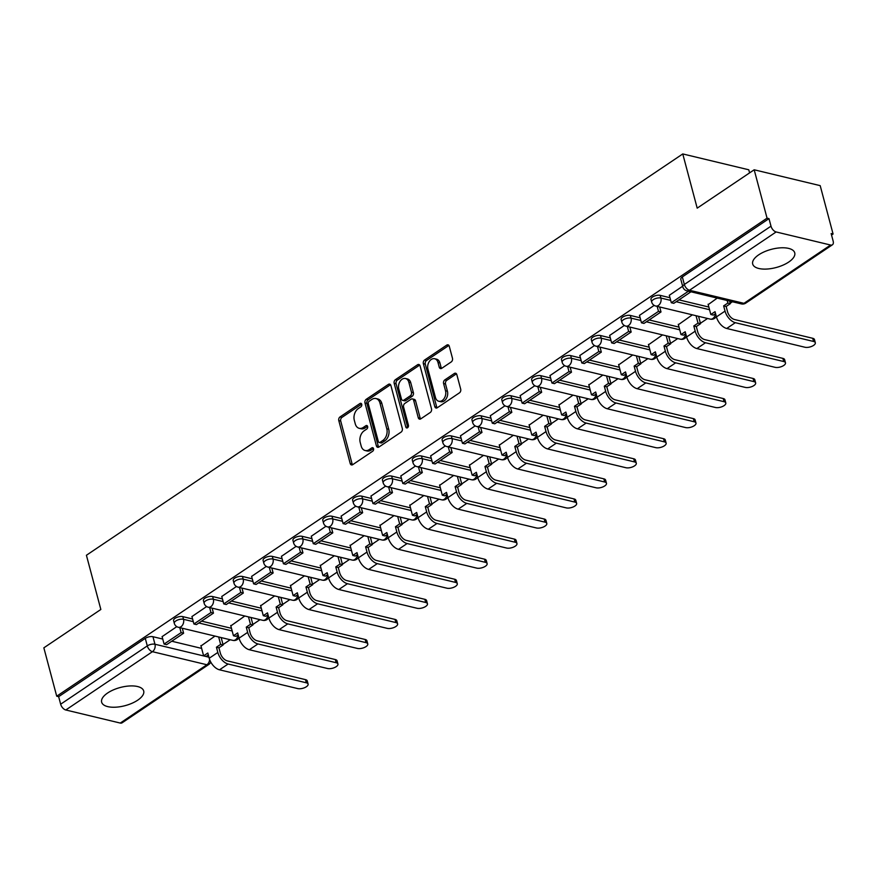 <?xml version="1.0" encoding="UTF-8"?>
<svg xmlns="http://www.w3.org/2000/svg" width="877" height="877" viewBox="0 0 877 877"><rect width="100%" height="100%" fill="white"/><g stroke="black" fill="none" stroke-linecap="round" stroke-linejoin="round"><path stroke-width="1.32" d="M361.741 404.297A1.918 1.348 -76.5 0 0 360.875 403.31A1.918 1.348 -76.5 0 0 359.976 403.508L340.035 416.926A2.741 1.929 -76.5 0 0 338.785 420.576L350.219 463.538A2.741 1.929 -76.5 0 0 351.458 464.931A2.741 1.929 -76.5 0 0 352.729 464.657L372.681 451.227A1.918 1.348 -76.5 0 0 373.547 448.673A1.918 1.348 -76.5 0 0 372.681 447.698A1.918 1.348 -76.5 0 0 371.782 447.895L369.206 449.627A8.759 6.172 -76.5 0 1 365.128 450.515A8.759 6.172 -76.5 0 1 361.171 446.031L360.217 442.457A8.759 6.172 -76.5 0 1 364.185 430.782L366.772 429.039A1.918 1.348 -76.5 0 0 367.638 426.485A1.918 1.348 -76.5 0 0 366.772 425.509A1.918 1.348 -76.5 0 0 365.884 425.696L363.297 427.439A8.759 6.172 -76.5 0 1 359.219 428.316A8.759 6.172 -76.5 0 1 355.262 423.843L354.308 420.269A8.759 6.172 -76.5 0 1 358.287 408.583L360.864 406.851A1.918 1.348 -76.5 0 0 361.741 404.297M758.704 254.834A21.761 9.395 165.1 0 0 752.696 264.032A21.761 9.395 165.1 0 0 766.783 269.053A21.761 9.395 165.1 0 0 788.73 262.048A21.761 9.395 165.1 0 0 794.737 252.85A21.761 9.395 165.1 0 0 780.651 247.829A21.761 9.395 165.1 0 0 758.704 254.834M107.663 692.973A21.761 9.395 165.1 0 0 101.644 702.17A21.761 9.395 165.1 0 0 115.731 707.191A21.761 9.395 165.1 0 0 137.689 700.186A21.761 9.395 165.1 0 0 143.696 690.977A21.761 9.395 165.1 0 0 129.61 685.967A21.761 9.395 165.1 0 0 107.663 692.973M451.238 361.927A2.741 1.929 -76.5 0 0 452.477 358.276L449.265 346.229A2.741 1.929 -76.5 0 0 448.026 344.836A2.741 1.929 -76.5 0 0 446.755 345.11L424.6 360.019A2.741 1.929 -76.5 0 0 423.361 363.67L434.795 406.621A2.741 1.929 -76.5 0 0 436.033 408.013A2.741 1.929 -76.5 0 0 437.305 407.739L459.46 392.83A2.741 1.929 -76.5 0 0 460.699 389.18L456.829 374.622A2.741 1.929 -76.5 0 0 455.591 373.229A2.741 1.929 -76.5 0 0 454.308 373.503L444.836 379.884A2.741 1.929 -76.5 0 0 443.587 383.534L445.516 390.747A7.323 5.163 -76.5 0 1 444.233 398.366A7.323 5.163 -76.5 0 1 438.774 401.249A7.323 5.163 -76.5 0 1 435.463 397.511L427.943 369.239A7.323 5.163 -76.5 0 1 429.226 361.62A7.323 5.163 -76.5 0 1 434.674 358.737A7.323 5.163 -76.5 0 1 437.985 362.475L439.245 367.189A2.741 1.929 -76.5 0 0 440.484 368.581A2.741 1.929 -76.5 0 0 441.756 368.307L451.238 361.927M56.72 696.206L43.85 647.829L100.844 609.471L86.417 555.262L682.766 153.935L697.193 208.145L754.187 169.787L767.057 218.165L56.72 696.206L58.649 696.667L60.656 704.209L147.292 645.9A5.58 2.412 -14.9 0 1 154.966 644.244L208.934 657.202M390.89 385.518A2.741 1.929 -76.5 0 0 389.651 384.126A2.741 1.929 -76.5 0 0 388.368 384.4L366.224 399.309A2.741 1.929 -76.5 0 0 364.975 402.96L376.408 445.911A2.741 1.929 -76.5 0 0 377.647 447.303A2.741 1.929 -76.5 0 0 378.919 447.029L401.074 432.12A2.741 1.929 -76.5 0 0 402.313 428.469L390.89 385.518M395.417 379.664L417.562 364.755A2.741 1.929 -76.5 0 1 418.833 364.481A2.741 1.929 -76.5 0 1 420.072 365.873L431.506 408.825A2.741 1.929 -76.5 0 1 430.267 412.475L420.785 418.855A2.741 1.929 -76.5 0 1 419.513 419.129A2.741 1.929 -76.5 0 1 418.274 417.737L413.637 400.318A2.741 1.929 -76.5 0 0 412.398 398.914A2.741 1.929 -76.5 0 0 411.127 399.188L404.834 403.42A2.741 1.929 -76.5 0 0 403.595 407.071L408.419 425.213A1.918 1.348 -76.5 0 1 408.079 427.198A1.918 1.348 -76.5 0 1 406.654 427.954A1.918 1.348 -76.5 0 1 405.788 426.978L394.168 383.315A2.741 1.929 -76.5 0 1 395.417 379.664L397.336 380.125L419.491 365.216L417.562 364.755M754.187 169.787L820.192 185.639L833.073 234.016L831.539 235.047M223.021 644.562L230.191 639.739M252.861 624.479L260.02 619.666M282.701 604.406L289.859 599.583M312.53 584.323L319.699 579.5M342.37 564.24L349.528 559.427M372.21 544.168L379.368 539.344M402.039 524.084L409.208 519.272M431.879 504.012L439.037 499.188M461.719 483.929L468.877 479.105M491.548 463.845L498.717 459.033M521.387 443.773L528.546 438.949M551.227 423.69L558.386 418.877M581.056 403.606L588.226 398.794M610.896 383.534L618.055 378.711M640.736 363.451L647.895 358.638M670.565 343.378L677.735 338.555M700.405 323.295L707.564 318.472M730.245 303.212L732.416 301.754M749.605 172.879L748.772 169.787L682.766 153.935M767.057 218.165L768.986 218.636L770.993 226.167A5.58 3.135 56.1 0 0 776.134 231.956L830.596 245.034A5.58 3.135 56.1 0 0 832.416 244.793A5.58 3.135 56.1 0 0 833.15 241.087L831.144 233.556L833.073 234.016M58.649 696.667L145.286 638.357A5.58 2.412 -14.9 0 1 152.96 636.713L162.76 639.059M171.739 641.219L201.633 648.399M120.259 723.065L206.895 664.755A5.58 3.135 56.1 0 0 208.715 664.525L122.078 722.834A5.58 3.135 -123.9 0 1 120.259 723.065L65.797 709.986A5.58 3.135 -123.9 0 1 60.656 704.209M206.621 606.566L191.953 616.553M244.815 616.016L230.826 625.893M236.461 586.494L221.782 596.481M274.654 595.932L260.655 605.81M266.301 566.41L251.622 576.397M304.494 575.849L290.495 585.737M296.141 546.338L281.462 556.325M334.323 555.777L320.335 565.654M325.97 526.255L311.291 536.242M364.163 535.694L350.164 545.571M355.81 506.172L341.131 516.158M394.003 515.621L380.004 525.498M385.65 486.099L370.971 496.086M423.832 495.538L409.844 505.415M415.479 466.016L400.8 476.003M453.672 475.455L439.673 485.343M445.319 445.933L430.64 455.93M483.512 455.382L469.513 465.259M475.159 425.86L460.48 435.847M513.341 435.299L499.353 445.176M504.988 405.777L490.309 415.764M543.181 415.227L529.193 425.104M534.827 385.705L520.149 395.691M573.021 395.143L559.022 405.021M564.667 365.621L549.989 375.608M602.85 375.06L588.862 384.948M594.496 345.538L579.818 355.536M632.69 354.988L618.702 364.865M624.336 325.466L609.658 335.452M662.53 334.904L648.531 344.782M654.176 305.382L639.497 315.369M692.359 314.832L678.37 324.709M682.646 286.22L669.326 295.297M717.211 298.103L708.21 304.626M660.184 295.363L660.896 298.037A5.58 2.412 -14.9 0 0 654.702 298.893A5.58 2.412 -14.9 0 0 651.677 302.05L650.964 299.375A5.58 2.412 165.1 0 1 653.99 296.218A5.58 2.412 165.1 0 1 660.184 295.363L669.973 297.72M678.962 299.879L708.846 307.049M630.344 315.446L631.056 318.121A5.58 2.412 -14.9 0 0 624.862 318.976A5.58 2.412 -14.9 0 0 621.837 322.133L621.124 319.458A5.58 2.412 165.1 0 1 624.15 316.301A5.58 2.412 165.1 0 1 630.344 315.446L640.144 317.803M649.123 319.952L679.017 327.132M600.504 335.529L601.216 338.204A5.58 2.412 -14.9 0 0 595.023 339.048A5.58 2.412 -14.9 0 0 592.008 342.205L591.295 339.531A5.58 2.412 165.1 0 1 594.31 336.373A5.58 2.412 165.1 0 1 600.504 335.529L610.304 337.875M619.283 340.035L649.177 347.204M570.675 355.602L571.387 358.276A5.58 2.412 -14.9 0 0 565.194 359.132A5.58 2.412 -14.9 0 0 562.168 362.289L561.455 359.614A5.58 2.412 165.1 0 1 564.481 356.457A5.58 2.412 165.1 0 1 570.675 355.602L580.464 357.959M589.454 360.107L619.337 367.288M540.835 375.685L541.548 378.36A5.58 2.412 -14.9 0 0 535.354 379.204A5.58 2.412 -14.9 0 0 532.328 382.361L531.615 379.697A5.58 2.412 165.1 0 1 534.641 376.529A5.58 2.412 165.1 0 1 540.835 375.685L550.635 378.031M559.614 380.19L589.508 387.371M510.995 395.757L511.708 398.432A5.58 2.412 -14.9 0 0 505.514 399.287A5.58 2.412 -14.9 0 0 502.488 402.444L501.787 399.769A5.58 2.412 165.1 0 1 504.801 396.612A5.58 2.412 165.1 0 1 510.995 395.757L520.795 398.114M529.774 400.274L559.669 407.443M481.166 415.841L481.879 418.515A5.58 2.412 -14.9 0 0 475.685 419.37A5.58 2.412 -14.9 0 0 472.659 422.528L471.947 419.853A5.58 2.412 165.1 0 1 474.972 416.696A5.58 2.412 165.1 0 1 481.166 415.841L490.956 418.197M499.934 420.346L529.829 427.527M451.326 435.924L452.039 438.599A5.58 2.412 -14.9 0 0 445.845 439.443A5.58 2.412 -14.9 0 0 442.819 442.6L442.107 439.925A5.58 2.412 165.1 0 1 445.132 436.768A5.58 2.412 165.1 0 1 451.326 435.924L461.116 438.27M470.105 440.429L500 447.61M421.486 455.996L422.199 458.671A5.58 2.412 -14.9 0 0 416.005 459.526A5.58 2.412 -14.9 0 0 412.979 462.683L412.278 460.008A5.58 2.412 165.1 0 1 415.292 456.851A5.58 2.412 165.1 0 1 421.486 455.996L431.287 458.353M440.265 460.513L470.16 467.682M391.657 476.079L392.359 478.754A5.58 2.412 -14.9 0 0 386.176 479.598A5.58 2.412 -14.9 0 0 383.15 482.767L382.438 480.092A5.58 2.412 165.1 0 1 385.463 476.935A5.58 2.412 165.1 0 1 391.657 476.079L401.447 478.425M410.425 480.585L440.32 487.765M361.817 496.163L362.53 498.827A5.58 2.412 -14.9 0 0 356.336 499.682A5.58 2.412 -14.9 0 0 353.31 502.839L352.598 500.164A5.58 2.412 165.1 0 1 355.623 497.007A5.58 2.412 165.1 0 1 361.817 496.163L371.607 498.509M380.596 500.668L410.491 507.838M331.977 516.235L332.69 518.91A5.58 2.412 -14.9 0 0 326.496 519.765A5.58 2.412 -14.9 0 0 323.47 522.922L322.769 520.247A5.58 2.412 165.1 0 1 325.784 517.09A5.58 2.412 165.1 0 1 331.977 516.235L341.778 518.592M350.756 520.741L380.651 527.921M302.148 536.318L302.85 538.993A5.58 2.412 -14.9 0 0 296.667 539.837A5.58 2.412 -14.9 0 0 293.642 542.995L292.929 540.32A5.58 2.412 165.1 0 1 295.955 537.163A5.58 2.412 165.1 0 1 302.148 536.318L311.938 538.664M320.916 540.824L350.811 548.004M272.308 556.391L273.021 559.066A5.58 2.412 -14.9 0 0 266.827 559.921A5.58 2.412 -14.9 0 0 263.802 563.078L263.089 560.403A5.58 2.412 165.1 0 1 266.115 557.246A5.58 2.412 165.1 0 1 272.308 556.391L282.098 558.748M291.087 560.907L320.982 568.077M242.469 576.474L243.181 579.149A5.58 2.412 -14.9 0 0 236.987 580.004A5.58 2.412 -14.9 0 0 233.962 583.161L233.249 580.486A5.58 2.412 165.1 0 1 236.275 577.329A5.58 2.412 165.1 0 1 242.469 576.474L252.269 578.82M261.247 580.98L291.142 588.16M212.64 596.557L213.341 599.232A5.58 2.412 -14.9 0 0 207.158 600.076A5.58 2.412 -14.9 0 0 204.133 603.233L203.42 600.559A5.58 2.412 165.1 0 1 206.446 597.401A5.58 2.412 165.1 0 1 212.64 596.557L222.429 598.903M231.407 601.063L261.302 608.232M182.8 616.63L183.512 619.305A5.58 2.412 -14.9 0 0 177.318 620.16A5.58 2.412 -14.9 0 0 174.293 623.317L173.58 620.642A5.58 2.412 165.1 0 1 176.606 617.485A5.58 2.412 165.1 0 1 182.8 616.63L192.589 618.987M201.578 621.135L231.473 628.316M176.792 626.649L162.113 636.636M214.986 636.088L200.986 645.965M768.986 218.636L682.339 276.935A5.58 2.412 165.1 0 0 680.804 279.292L682.81 286.834A5.58 2.412 -14.9 0 1 684.345 284.477L770.993 226.167M359.219 428.316L361.149 428.787A8.759 6.172 -76.5 0 0 365.227 427.899L363.297 427.439M367.584 426.31L365.227 427.899M365.128 450.515L367.057 450.975A8.759 6.172 -76.5 0 0 371.135 450.087L369.206 449.627M373.492 448.498L371.135 450.087M361.686 404.122L341.953 417.397A2.741 1.929 -76.5 0 0 340.714 421.048L352.137 463.999A2.741 1.929 -76.5 0 0 352.51 464.788M390.517 384.729A2.741 1.929 -76.5 0 0 390.298 384.86L368.143 399.769A2.741 1.929 -76.5 0 0 366.904 403.42L378.327 446.371A2.741 1.929 -76.5 0 0 378.7 447.16M369.173 401.26A1.918 1.348 -76.5 0 0 368.307 403.815L378.338 441.515A1.918 1.348 -76.5 0 0 379.204 442.49A1.918 1.348 -76.5 0 0 380.092 442.304L382.821 440.473A8.759 6.172 -76.5 0 0 386.79 428.787L379.938 403.014A8.759 6.172 -76.5 0 0 375.97 398.542A8.759 6.172 -76.5 0 0 371.892 399.43L369.173 401.26M379.204 442.49L381.122 442.962A1.918 1.348 -76.5 0 0 382.021 442.764L380.092 442.304M375.97 398.542L377.899 399.002A8.759 6.172 -76.5 0 1 381.857 403.486L388.719 429.248A8.759 6.172 -76.5 0 1 384.74 440.934L382.021 442.764M412.398 398.914L414.317 399.375A2.741 1.929 -76.5 0 1 415.555 400.778L420.193 418.197A2.741 1.929 -76.5 0 0 420.565 418.987M397.336 380.125A2.741 1.929 -76.5 0 0 396.097 383.775L407.717 427.439A1.918 1.348 -76.5 0 0 407.761 427.592M408.825 382.24A7.323 5.163 -76.5 0 0 405.514 378.502A7.323 5.163 -76.5 0 0 400.055 381.385A7.323 5.163 -76.5 0 0 398.783 388.993L401.436 398.958A2.741 1.929 -76.5 0 0 402.675 400.361A2.741 1.929 -76.5 0 0 403.946 400.087L410.239 395.856A2.741 1.929 -76.5 0 0 411.477 392.205L408.825 382.24L410.754 382.701A7.323 5.163 -76.5 0 0 407.443 378.963L405.514 378.502M402.675 400.361L404.593 400.822A2.741 1.929 -76.5 0 0 405.865 400.548L403.946 400.087M410.754 382.701L413.396 392.666A2.741 1.929 -76.5 0 1 412.157 396.316L405.865 400.548M434.674 358.737L436.603 359.197A7.323 5.163 -76.5 0 1 439.914 362.935L441.164 367.649A2.741 1.929 -76.5 0 0 441.537 368.439M438.774 401.249L440.703 401.71A7.323 5.163 -76.5 0 0 446.163 398.827A7.323 5.163 -76.5 0 0 447.434 391.219L445.516 390.747M456.457 373.832A2.741 1.929 -76.5 0 0 456.237 373.964L446.755 380.344A2.741 1.929 -76.5 0 0 445.516 383.994L447.434 391.219M448.903 345.439A2.741 1.929 -76.5 0 0 448.684 345.571L426.529 360.48A2.741 1.929 -76.5 0 0 425.29 364.13L436.713 407.081A2.741 1.929 -76.5 0 0 437.086 407.871M305.492 679.642A6.271 2.708 -14.9 0 1 307.257 680.925L308.101 684.082A6.271 2.708 165.1 0 0 306.336 682.799L228.108 664.021A11.16 6.282 -123.9 0 1 217.825 652.444L216.433 647.215L218.932 647.818L220.324 653.047A7.531 4.242 56.1 0 0 227.264 660.863L305.492 679.642L306.336 682.799M208.342 654.955L206.117 656.445L203.617 655.843L207.827 653.014L209.208 658.243A11.16 6.282 -123.9 0 0 219.502 669.809L297.731 688.588A6.271 2.708 165.1 0 0 304.703 687.634A6.271 2.708 165.1 0 0 308.101 684.082M221.168 637.579L223.142 644.99L220.631 644.387L216.433 647.215M223.142 644.99L218.932 647.818M182.295 628.239L183.611 633.227L181.111 632.624L164.087 644.08L162.092 636.549M181.111 632.624L179.785 627.647M183.611 633.227L166.597 644.683L164.087 644.08M203.617 655.843L200.888 645.582M220.631 644.387L218.669 636.976M335.332 659.559A6.271 2.708 -14.9 0 1 337.097 660.841L337.93 663.999A6.271 2.708 165.1 0 0 336.176 662.727L257.937 643.937A11.16 6.282 -123.9 0 1 247.654 632.372L246.262 627.143L248.772 627.746L250.153 632.964A7.531 4.242 56.1 0 0 257.104 640.78L335.332 659.559L336.176 662.727M238.95 637.787A5.58 5.58 0 0 1 232.844 640.374A5.58 3.936 -76.5 0 0 235.442 639.815A5.58 3.936 103.5 0 0 238.138 634.893L235.957 636.362L233.446 635.77L237.656 632.931L239.048 638.16A11.16 6.282 -123.9 0 0 249.331 649.736L327.57 668.515A6.271 2.708 165.1 0 0 334.532 667.561A6.271 2.708 165.1 0 0 337.93 663.999M250.997 617.496L252.971 624.906L250.471 624.314L246.262 627.143M252.971 624.906L248.772 627.746M212.124 608.167L213.451 613.144L210.951 612.541L193.927 623.996L191.92 616.465M210.951 612.541L209.625 607.564M213.451 613.144L196.426 624.599L193.927 623.996M233.446 635.77L230.717 625.498M250.471 624.314L248.498 616.893M365.172 639.486A6.271 2.708 -14.9 0 1 366.926 640.769L367.77 643.926A6.271 2.708 165.1 0 0 366.005 642.644L287.777 623.865A11.16 6.282 -123.9 0 1 277.494 612.289L276.102 607.059L278.601 607.662L279.993 612.891A7.531 4.242 56.1 0 0 286.932 620.697L365.172 639.486L366.005 642.644M268.011 614.788L265.786 616.29L263.286 615.687L267.496 612.859L268.888 618.077A11.16 6.282 -123.9 0 0 279.171 629.653L357.399 648.432A6.271 2.708 165.1 0 0 364.372 647.478A6.271 2.708 165.1 0 0 367.77 643.926M280.837 597.412L282.811 604.834L280.311 604.231L276.102 607.059M282.811 604.834L278.601 607.662M241.964 588.083L243.291 593.071L240.791 592.468L223.767 603.924L221.76 596.382M240.791 592.468L239.465 587.48M243.291 593.071L226.266 604.527L223.767 603.924M263.286 615.687L260.557 605.426M280.311 604.231L278.338 596.82M395.001 619.403A6.271 2.708 -14.9 0 1 396.766 620.686L397.61 623.843A6.271 2.708 165.1 0 0 395.845 622.56L317.617 603.782A11.16 6.282 -123.9 0 1 307.334 592.205L305.941 586.987L308.441 587.579L309.833 592.808A7.531 4.242 56.1 0 0 316.772 600.624L395.001 619.403L395.845 622.56M297.851 594.716L295.626 596.207L293.126 595.604L297.336 592.775L298.717 598.004A11.16 6.282 -123.9 0 0 309.011 609.57L387.239 628.36A6.271 2.708 165.1 0 0 394.212 627.395A6.271 2.708 165.1 0 0 397.61 623.843M310.677 577.34L312.65 584.751L310.151 584.148L305.941 586.987M312.65 584.751L308.441 587.579M271.804 568.011L273.131 572.988L270.62 572.385L253.606 583.841L251.6 576.31M270.62 572.385L269.294 567.408M273.131 572.988L256.106 584.444L253.606 583.841M293.126 595.604L290.397 585.343M310.151 584.148L308.178 576.737M424.841 599.32A6.271 2.708 -14.9 0 1 426.606 600.602L427.45 603.771A6.271 2.708 165.1 0 0 425.685 602.488L347.445 583.698A11.16 6.282 -123.9 0 1 337.163 572.133L335.77 566.904L338.281 567.507L339.662 572.736A7.531 4.242 56.1 0 0 346.612 580.541L424.841 599.32L425.685 602.488M328.458 577.559A5.58 5.58 0 0 1 322.352 580.146A5.58 3.936 -76.5 0 0 324.95 579.576A5.58 3.936 103.5 0 0 327.647 574.654L325.466 576.123L322.955 575.531L327.165 572.692L328.557 577.921A11.16 6.282 -123.9 0 0 338.84 589.497L417.079 608.276A6.271 2.708 165.1 0 0 424.04 607.322A6.271 2.708 165.1 0 0 427.45 603.771M340.506 557.257L342.479 564.678L339.98 564.075L335.77 566.904M342.479 564.678L338.281 567.507M301.633 547.928L302.96 552.905L300.46 552.313L283.435 563.768L281.429 556.226M300.46 552.313L299.134 547.325M302.96 552.905L285.935 564.36L283.435 563.768M322.955 575.531L320.226 565.259M339.98 564.075L338.007 556.654M454.681 579.248A6.271 2.708 -14.9 0 1 456.435 580.53L457.279 583.687A6.271 2.708 165.1 0 0 455.514 582.405L377.285 563.626A11.16 6.282 -123.9 0 1 367.003 552.05L365.61 546.82L368.11 547.423L369.502 552.653A7.531 4.242 56.1 0 0 376.441 560.469L454.681 579.248L455.514 582.405M357.52 554.56L355.295 556.051L352.795 555.448L357.005 552.62L358.397 557.849A11.16 6.282 -123.9 0 0 368.68 569.414L446.908 588.193A6.271 2.708 165.1 0 0 453.88 587.239A6.271 2.708 165.1 0 0 457.279 583.687M370.346 537.184L372.319 544.595L369.82 543.992L365.61 546.82M372.319 544.595L368.11 547.423M331.473 527.844L332.8 532.832L330.3 532.229L313.275 543.685L311.269 536.154M330.3 532.229L328.974 527.252M332.8 532.832L315.775 544.288L313.275 543.685M352.795 555.448L350.066 545.187M369.82 543.992L367.847 536.581M484.51 559.164A6.271 2.708 -14.9 0 1 486.275 560.447L487.119 563.604A6.271 2.708 165.1 0 0 485.354 562.321L407.125 543.543A11.16 6.282 -123.9 0 1 396.842 531.977L395.45 526.748L397.95 527.351L399.342 532.569A7.531 4.242 56.1 0 0 406.281 540.385L484.51 559.164L485.354 562.321M387.36 534.477L385.135 535.968L382.635 535.365L386.845 532.536L388.226 537.765A11.16 6.282 -123.9 0 0 398.52 549.342L476.748 568.121A6.271 2.708 165.1 0 0 483.72 567.156A6.271 2.708 165.1 0 0 487.119 563.604M400.186 517.101L402.159 524.512L399.66 523.92L395.45 526.748M402.159 524.512L397.95 527.351M361.313 507.772L362.639 512.749L360.129 512.146L343.115 523.602L341.109 516.071M360.129 512.146L358.803 507.169M362.639 512.749L345.615 524.205L343.115 523.602M382.635 535.365L379.905 525.104M399.66 523.92L397.687 516.498M514.35 539.092A6.271 2.708 -14.9 0 1 516.115 540.375L516.959 543.532A6.271 2.708 165.1 0 0 515.194 542.249L436.965 523.47A11.16 6.282 -123.9 0 1 426.671 511.894L425.279 506.665L427.79 507.268L429.171 512.497A7.531 4.242 56.1 0 0 436.121 520.302L514.35 539.092L515.194 542.249M417.967 517.32A5.58 5.58 0 0 1 411.861 519.908A5.58 3.936 -76.5 0 0 414.459 519.348A5.58 3.936 103.5 0 0 417.156 514.415L414.974 515.895L412.464 515.292L416.674 512.464L418.066 517.682A11.16 6.282 -123.9 0 0 428.349 529.259L506.588 548.037A6.271 2.708 165.1 0 0 513.549 547.084A6.271 2.708 165.1 0 0 516.959 543.532M430.015 497.018L431.988 504.439L429.489 503.837L425.279 506.665M431.988 504.439L427.79 507.268M391.142 487.689L392.468 492.677L389.969 492.074L372.944 503.53L370.938 495.987M389.969 492.074L388.643 487.086M392.468 492.677L375.444 504.132L372.944 503.53M412.464 515.292L409.734 505.02M429.489 503.837L427.516 496.426M544.189 519.009A6.271 2.708 -14.9 0 1 545.954 520.291L546.788 523.448A6.271 2.708 165.1 0 0 545.034 522.166L466.794 503.387A11.16 6.282 -123.9 0 1 456.511 491.811L455.119 486.592L457.619 487.184L459.011 492.414A7.531 4.242 56.1 0 0 465.95 500.23L544.189 519.009L545.034 522.166M447.029 494.321L444.803 495.812L442.304 495.209L446.514 492.381L447.906 497.61A11.16 6.282 -123.9 0 0 458.189 509.175L536.417 527.965A6.271 2.708 165.1 0 0 543.389 527A6.271 2.708 165.1 0 0 546.788 523.448M459.855 476.945L461.828 484.356L459.329 483.753L455.119 486.592M461.828 484.356L457.619 487.184M420.982 467.605L422.308 472.593L419.809 471.99L402.784 483.446L400.778 475.915M419.809 471.99L418.482 467.013M422.308 472.593L405.284 484.049L402.784 483.446M442.304 495.209L439.574 484.948M459.329 483.753L457.355 476.343M574.018 498.925A6.271 2.708 -14.9 0 1 575.783 500.208L576.627 503.376A6.271 2.708 165.1 0 0 574.863 502.093L496.634 483.304A11.16 6.282 -123.9 0 1 486.351 471.738L484.959 466.509L487.459 467.112L488.851 472.341A7.531 4.242 56.1 0 0 495.79 480.147L574.018 498.925L574.863 502.093M476.869 474.238L474.643 475.729L472.144 475.137L476.354 472.297L477.746 477.526A11.16 6.282 -123.9 0 0 488.029 489.103L566.257 507.882A6.271 2.708 165.1 0 0 573.229 506.928A6.271 2.708 165.1 0 0 576.627 503.376M489.695 456.862L491.668 464.273L489.169 463.681L484.959 466.509M491.668 464.273L487.459 467.112M450.822 447.533L452.148 452.51L449.638 451.918L432.624 463.374L430.618 455.832M449.638 451.918L448.311 446.93M452.148 452.51L435.124 463.966L432.624 463.374M472.144 475.137L469.414 464.865M489.169 463.681L487.195 456.259M603.858 478.853A6.271 2.708 -14.9 0 1 605.623 480.136L606.467 483.293A6.271 2.708 165.1 0 0 604.702 482.01L526.474 463.231A11.16 6.282 -123.9 0 1 516.18 451.655L514.788 446.426L517.298 447.029L518.691 452.258A7.531 4.242 56.1 0 0 525.63 460.074L603.858 478.853L604.702 482.01M507.476 457.081A5.58 5.58 0 0 1 501.37 459.669A5.58 3.936 -76.5 0 0 503.968 459.109A5.58 3.936 103.5 0 0 506.665 454.176L504.483 455.656L501.973 455.053L506.182 452.225L507.575 457.454A11.16 6.282 -123.9 0 0 517.858 469.02L596.097 487.798A6.271 2.708 165.1 0 0 603.058 486.845A6.271 2.708 165.1 0 0 606.467 483.293M519.535 436.79L521.497 444.2L518.998 443.598L514.788 446.426M521.497 444.2L517.298 447.029M480.651 427.45L481.977 432.438L479.478 431.835L462.453 443.291L460.447 435.748M479.478 431.835L478.151 426.847M481.977 432.438L464.953 443.894L462.453 443.291M501.973 455.053L499.243 444.792M518.998 443.598L517.024 436.187M633.698 458.77A6.271 2.708 -14.9 0 1 635.463 460.052L636.296 463.209A6.271 2.708 165.1 0 0 634.542 461.927L556.303 443.148A11.16 6.282 -123.9 0 1 546.02 431.583L544.628 426.354L547.127 426.956L548.52 432.175A7.531 4.242 56.1 0 0 555.47 439.991L633.698 458.77L634.542 461.927M536.538 434.082L534.312 435.573L531.813 434.97L536.022 432.142L537.415 437.371A11.16 6.282 -123.9 0 0 547.697 448.947L625.926 467.726A6.271 2.708 165.1 0 0 632.898 466.761A6.271 2.708 165.1 0 0 636.296 463.209M549.364 416.707L551.337 424.117L548.838 423.514L544.628 426.354M551.337 424.117L547.127 426.956M510.491 407.377L511.817 412.354L509.318 411.752L492.293 423.207L490.287 415.676M509.318 411.752L507.991 406.775M511.817 412.354L494.792 423.81L492.293 423.207M531.813 434.97L529.083 424.709M548.838 423.514L546.864 416.104M663.538 438.697A6.271 2.708 -14.9 0 1 665.292 439.969L666.136 443.137A6.271 2.708 165.1 0 0 664.371 441.855L586.143 423.076A11.16 6.282 -123.9 0 1 575.86 411.499L574.468 406.27L576.967 406.873L578.36 412.102A7.531 4.242 56.1 0 0 585.299 419.908L663.538 438.697L664.371 441.855M566.378 413.999L564.152 415.501L561.653 414.898L565.862 412.069L567.255 417.288A11.16 6.282 -123.9 0 0 577.537 428.864L655.766 447.643A6.271 2.708 165.1 0 0 662.738 446.689A6.271 2.708 165.1 0 0 666.136 443.137M579.204 396.623L581.177 404.045L578.677 403.442L574.468 406.27M581.177 404.045L576.967 406.873M540.331 387.294L541.657 392.282L539.147 391.679L522.133 403.135L520.127 395.593M539.147 391.679L537.82 386.691M541.657 392.282L524.632 403.738L522.133 403.135M561.653 414.898L558.923 404.626M578.677 403.442L576.704 396.031M693.367 418.614A6.271 2.708 -14.9 0 1 695.132 419.897L695.976 423.054A6.271 2.708 165.1 0 0 694.211 421.771L615.983 402.992A11.16 6.282 -123.9 0 1 605.689 391.416L604.297 386.198L606.807 386.79L608.199 392.019A7.531 4.242 56.1 0 0 615.139 399.835L693.367 418.614L694.211 421.771M596.985 396.842A5.58 5.58 0 0 1 590.879 399.43A5.58 3.936 -76.5 0 0 593.477 398.871A5.58 3.936 103.5 0 0 596.174 393.948L593.992 395.417L591.493 394.814L595.691 391.986L597.084 397.215A11.16 6.282 -123.9 0 0 607.366 408.781L685.606 427.57A6.271 2.708 165.1 0 0 692.567 426.606A6.271 2.708 165.1 0 0 695.976 423.054M609.044 376.551L611.017 383.962L608.506 383.359L604.297 386.198M611.017 383.962L606.807 386.79M570.16 367.211L571.486 372.199L568.987 371.596L551.962 383.052L549.956 375.52M568.987 371.596L567.66 366.619M571.486 372.199L554.472 383.655L551.962 383.052M591.493 394.814L588.752 384.554M608.506 383.359L606.533 375.948M723.207 398.531A6.271 2.708 -14.9 0 1 724.972 399.813L725.805 402.981A6.271 2.708 165.1 0 0 724.051 401.699L645.812 382.909A11.16 6.282 -123.9 0 1 635.529 371.344L634.137 366.115L636.636 366.718L638.028 371.947A7.531 4.242 56.1 0 0 644.979 379.752L723.207 398.531L724.051 401.699M626.046 373.843L623.821 375.334L621.322 374.742L625.531 371.903L626.923 377.132A11.16 6.282 -123.9 0 0 637.206 388.708L715.435 407.487A6.271 2.708 165.1 0 0 722.407 406.533A6.271 2.708 165.1 0 0 725.805 402.981M638.873 356.468L640.846 363.878L638.346 363.286L634.137 366.115M640.846 363.878L636.636 366.718M600 347.139L601.326 352.115L598.827 351.524L581.802 362.979L579.796 355.437M598.827 351.524L597.5 346.536M601.326 352.115L584.301 363.571L581.802 362.979M621.322 374.742L618.592 364.47M638.346 363.286L636.373 355.865M753.047 378.458A6.271 2.708 -14.9 0 1 754.801 379.741L755.645 382.898A6.271 2.708 165.1 0 0 753.88 381.616L675.652 362.837A11.16 6.282 -123.9 0 1 665.369 351.26L663.977 346.031L666.476 346.634L667.868 351.863A7.531 4.242 56.1 0 0 674.808 359.669L753.047 378.458L753.88 381.616M655.886 353.76L653.661 355.262L651.162 354.659L655.371 351.83L656.763 357.049A11.16 6.282 -123.9 0 0 667.046 368.625L745.275 387.404A6.271 2.708 165.1 0 0 752.247 386.45A6.271 2.708 165.1 0 0 755.645 382.898M668.712 336.395L670.686 343.806L668.186 343.203L663.977 346.031M670.686 343.806L666.476 346.634M629.839 327.055L631.166 332.043L628.656 331.44L611.642 342.896L609.636 335.354M628.656 331.44L627.329 326.452M631.166 332.043L614.141 343.499L611.642 342.896M651.162 354.659L648.432 344.398M668.186 343.203L666.213 335.792M782.876 358.375A6.271 2.708 -14.9 0 1 784.641 359.658L785.485 362.815A6.271 2.708 165.1 0 0 783.72 361.532L705.492 342.754A11.16 6.282 -123.9 0 1 695.198 331.188L693.806 325.959L696.316 326.562L697.708 331.78A7.531 4.242 56.1 0 0 704.648 339.596L782.876 358.375L783.72 361.532M686.494 336.604A5.58 5.58 0 0 1 680.388 339.191A5.58 3.936 -76.5 0 0 682.986 338.632A5.58 3.936 103.5 0 0 685.682 333.709L683.501 335.178L681.001 334.575L685.2 331.747L686.592 336.976A11.16 6.282 -123.9 0 0 696.875 348.553L775.115 367.331A6.271 2.708 165.1 0 0 782.076 366.367A6.271 2.708 165.1 0 0 785.485 362.815M698.552 316.312L700.526 323.723L698.015 323.12L693.806 325.959M700.526 323.723L696.316 326.562M659.668 306.983L660.995 311.96L658.495 311.357L641.471 322.813L639.465 315.281M658.495 311.357L657.169 306.38M660.995 311.96L643.981 323.416L641.471 322.813M681.001 334.575L678.261 324.315M698.015 323.12L696.042 315.709M812.716 338.292A6.271 2.708 -14.9 0 1 814.481 339.574L815.314 342.743A6.271 2.708 165.1 0 0 813.56 341.46L735.321 322.681A11.16 6.282 -123.9 0 1 725.038 311.105L723.646 305.876L726.145 306.479L727.537 311.708A7.531 4.242 56.1 0 0 734.487 319.513L812.716 338.292L813.56 341.46M715.555 313.604L713.33 315.106L710.83 314.503L715.04 311.664L716.432 316.893A11.16 6.282 -123.9 0 0 726.715 328.469L804.954 347.248A6.271 2.708 165.1 0 0 811.916 346.294A6.271 2.708 165.1 0 0 815.314 342.743M729.675 301.096L730.355 303.65L727.855 303.047L723.646 305.876M730.355 303.65L726.145 306.479M690.802 291.767L688.335 291.285L671.311 302.74L669.304 295.198M690.835 291.888L673.81 303.332L671.311 302.74M710.83 314.503L708.101 304.231M727.855 303.047L727.176 300.493M361.576 403.891L359.976 403.508M373.383 448.279L371.782 447.895M367.485 426.079L365.884 425.696M776.134 231.956L689.486 290.265L743.959 303.332L830.596 245.034M152.96 636.713L154.966 644.244A5.58 3.936 -76.5 0 1 152.434 651.688L65.797 709.986M209.625 659.548A5.58 3.936 -76.5 0 1 206.895 664.755L152.434 651.688A5.58 3.135 -123.9 0 1 147.292 645.9L145.286 638.357M651.677 302.05A5.58 5.58 0 0 0 655.766 306.04A5.58 3.936 103.5 0 0 658.364 305.481A5.58 3.936 103.5 0 0 660.896 298.037L670.686 300.394M676.211 301.721L709.559 309.724M621.837 322.133A5.58 5.58 0 0 0 625.926 326.123A5.58 3.936 103.5 0 0 628.524 325.553A5.58 3.936 103.5 0 0 631.056 318.121L640.846 320.467M646.382 321.804L679.73 329.807M592.008 342.205A5.58 5.58 0 0 0 596.086 346.196A5.58 3.936 103.5 0 0 598.684 345.637A5.58 3.936 103.5 0 0 601.216 338.204L611.017 340.55M616.542 341.877L649.89 349.879M562.168 362.289A5.58 5.58 0 0 0 566.257 366.279A5.58 3.936 103.5 0 0 568.855 365.72A5.58 3.936 103.5 0 0 571.387 358.276L581.177 360.633M586.702 361.96L620.05 369.962M532.328 382.361A5.58 5.58 0 0 0 536.417 386.351A5.58 3.936 103.5 0 0 539.015 385.792A5.58 3.936 103.5 0 0 541.548 378.36L551.337 380.706M556.873 382.032L590.221 390.046M502.488 402.444A5.58 5.58 0 0 0 506.577 406.435A5.58 3.936 103.5 0 0 509.175 405.876A5.58 3.936 103.5 0 0 511.708 398.432L521.508 400.789M527.033 402.115L560.381 410.118M472.659 422.528A5.58 5.58 0 0 0 476.748 426.518A5.58 3.936 103.5 0 0 479.346 425.948A5.58 3.936 103.5 0 0 481.879 418.515L491.668 420.872M497.193 422.199L530.541 430.201M442.819 442.6A5.58 5.58 0 0 0 446.908 446.59A5.58 3.936 103.5 0 0 449.506 446.031A5.58 3.936 103.5 0 0 452.039 438.599L461.828 440.945M467.364 442.271L500.712 450.274M412.979 462.683A5.58 5.58 0 0 0 417.068 466.674A5.58 3.936 103.5 0 0 419.666 466.115A5.58 3.936 103.5 0 0 422.199 458.671L431.999 461.028M437.524 462.354L470.872 470.357M383.15 482.767A5.58 5.58 0 0 0 387.239 486.757A5.58 3.936 103.5 0 0 389.837 486.187A5.58 3.936 103.5 0 0 392.359 478.754L402.159 481.1M407.684 482.427L441.032 490.44M353.31 502.839A5.58 5.58 0 0 0 357.399 506.829A5.58 3.936 103.5 0 0 359.998 506.27A5.58 3.936 103.5 0 0 362.53 498.827L372.319 501.184M377.855 502.51L411.203 510.513M323.47 522.922A5.58 5.58 0 0 0 327.56 526.913A5.58 3.936 103.5 0 0 330.158 526.343A5.58 3.936 103.5 0 0 332.69 518.91L342.49 521.267M348.016 522.593L381.363 530.596M293.642 542.995A5.58 5.58 0 0 0 297.731 546.985A5.58 3.936 103.5 0 0 300.329 546.426A5.58 3.936 103.5 0 0 302.85 538.993L312.65 541.339M318.176 542.666L351.524 550.679M263.802 563.078A5.58 5.58 0 0 0 267.891 567.068A5.58 3.936 103.5 0 0 270.489 566.509A5.58 3.936 103.5 0 0 273.021 559.066L282.811 561.423M288.347 562.749L321.695 570.752M233.962 583.161A5.58 5.58 0 0 0 238.051 587.151A5.58 3.936 103.5 0 0 240.649 586.581A5.58 3.936 103.5 0 0 243.181 579.149L252.982 581.495M258.507 582.821L291.855 590.835M204.133 603.233A5.58 5.58 0 0 0 208.222 607.224A5.58 3.936 103.5 0 0 210.809 606.665A5.58 3.936 103.5 0 0 213.341 599.232L223.142 601.578M228.667 602.905L262.015 610.907M174.293 623.317A5.58 5.58 0 0 0 178.382 627.307A5.58 3.936 103.5 0 0 180.98 626.737A5.58 3.936 103.5 0 0 183.512 619.305L193.302 621.661M198.838 622.988L232.186 630.991M267.978 614.81A5.58 3.936 103.5 0 1 265.282 619.743A5.58 3.936 -76.5 0 1 262.683 620.302A5.58 5.58 0 0 0 268.79 617.715M297.818 594.738A5.58 3.936 103.5 0 1 295.11 599.66A5.58 3.936 -76.5 0 1 292.523 600.219A5.58 5.58 0 0 0 298.629 597.632M357.487 554.582A5.58 3.936 103.5 0 1 354.79 559.504A5.58 3.936 -76.5 0 1 352.192 560.063A5.58 5.58 0 0 0 358.298 557.476M387.327 534.499A5.58 3.936 103.5 0 1 384.619 539.421A5.58 3.936 -76.5 0 1 382.032 539.98A5.58 5.58 0 0 0 388.138 537.393M446.996 494.343A5.58 3.936 103.5 0 1 444.299 499.265A5.58 3.936 -76.5 0 1 441.701 499.824A5.58 5.58 0 0 0 447.807 497.237M476.836 474.26A5.58 3.936 103.5 0 1 474.128 479.182A5.58 3.936 -76.5 0 1 471.541 479.752A5.58 5.58 0 0 0 477.647 477.165M536.505 434.104A5.58 3.936 103.5 0 1 533.808 439.026A5.58 3.936 -76.5 0 1 531.21 439.585A5.58 5.58 0 0 0 537.316 436.998M566.345 414.021A5.58 3.936 103.5 0 1 563.637 418.943A5.58 3.936 -76.5 0 1 561.05 419.513A5.58 5.58 0 0 0 567.156 416.926M626.014 373.865A5.58 3.936 103.5 0 1 623.317 378.787A5.58 3.936 -76.5 0 1 620.719 379.357A5.58 5.58 0 0 0 626.825 376.77M655.853 353.782A5.58 3.936 103.5 0 1 653.157 358.715A5.58 3.936 -76.5 0 1 650.559 359.274A5.58 5.58 0 0 0 656.665 356.687M715.522 313.626A5.58 3.936 103.5 0 1 712.826 318.548A5.58 3.936 -76.5 0 1 710.227 319.118A5.58 5.58 0 0 0 716.334 316.531M682.339 276.935L684.345 284.477A5.58 3.135 -123.9 0 0 689.486 290.265A5.58 3.936 103.5 0 1 686.899 290.824L741.361 303.902A5.58 5.58 0 0 0 745.779 303.102L832.416 244.793M745.779 303.102A5.58 3.135 56.1 0 1 743.959 303.332A5.58 3.936 103.5 0 1 741.361 303.902M352.137 463.999L350.219 463.538M340.714 421.048L338.785 420.576M341.953 417.397L340.035 416.926M378.327 446.371L376.408 445.911M366.904 403.42L364.975 402.96M368.143 399.769L366.224 399.309M390.298 384.86L388.368 384.4M384.74 440.934L382.821 440.473M388.719 429.248L386.79 428.787M381.857 403.486L379.938 403.014M420.193 418.197L418.274 417.737M415.555 400.778L413.637 400.318M407.717 427.439L405.788 426.978M396.097 383.775L394.168 383.315M412.157 396.316L410.239 395.856M413.396 392.666L411.477 392.205M441.164 367.649L439.245 367.189M439.914 362.935L437.985 362.475M445.516 383.994L443.587 383.534M446.755 380.344L444.836 379.884M456.237 373.964L454.308 373.503M436.713 407.081L434.795 406.621M425.29 364.13L423.361 363.67M426.529 360.48L424.6 360.019M448.684 345.571L446.755 345.11M209.208 658.243L217.825 652.444M219.502 669.809L228.108 664.021M239.048 638.16L247.654 632.372M249.331 649.736L257.937 643.937M268.888 618.077L277.494 612.289M279.171 629.653L287.777 623.865M298.717 598.004L307.334 592.205M309.011 609.57L317.617 603.782M328.557 577.921L337.163 572.133M338.84 589.497L347.445 583.698M358.397 557.849L367.003 552.05M368.68 569.414L377.285 563.626M388.226 537.765L396.842 531.977M398.52 549.342L407.125 543.543M418.066 517.682L426.671 511.894M428.349 529.259L436.965 523.47M447.906 497.61L456.511 491.811M458.189 509.175L466.794 503.387M477.746 477.526L486.351 471.738M488.029 489.103L496.634 483.304M507.575 457.454L516.18 451.655M517.858 469.02L526.474 463.231M537.415 437.371L546.02 431.583M547.697 448.947L556.303 443.148M567.255 417.288L575.86 411.499M577.537 428.864L586.143 423.076M597.084 397.215L605.689 391.416M607.366 408.781L615.983 402.992M626.923 377.132L635.529 371.344M637.206 388.708L645.812 382.909M656.763 357.049L665.369 351.26M667.046 368.625L675.652 362.837M686.592 336.976L695.198 331.188M696.875 348.553L705.492 342.754M716.432 316.893L725.038 311.105M726.715 328.469L735.321 322.681M232.844 640.374L178.382 627.307M262.683 620.302L208.222 607.224M292.523 600.219L238.051 587.151M322.352 580.146L267.891 567.068M352.192 560.063L297.731 546.985M382.032 539.98L327.56 526.913M411.861 519.908L357.399 506.829M441.701 499.824L387.239 486.757M471.541 479.752L417.068 466.674M501.37 459.669L446.908 446.59M531.21 439.585L476.748 426.518M561.05 419.513L506.577 406.435M590.879 399.43L536.417 386.351M620.719 379.357L566.257 366.279M650.559 359.274L596.086 346.196M680.388 339.191L625.926 326.123M710.227 319.118L655.766 306.04M682.81 286.834A5.58 5.58 0 0 0 686.899 290.824M208.715 664.525A5.58 5.58 0 0 0 210.754 662.036"/></g></svg>
